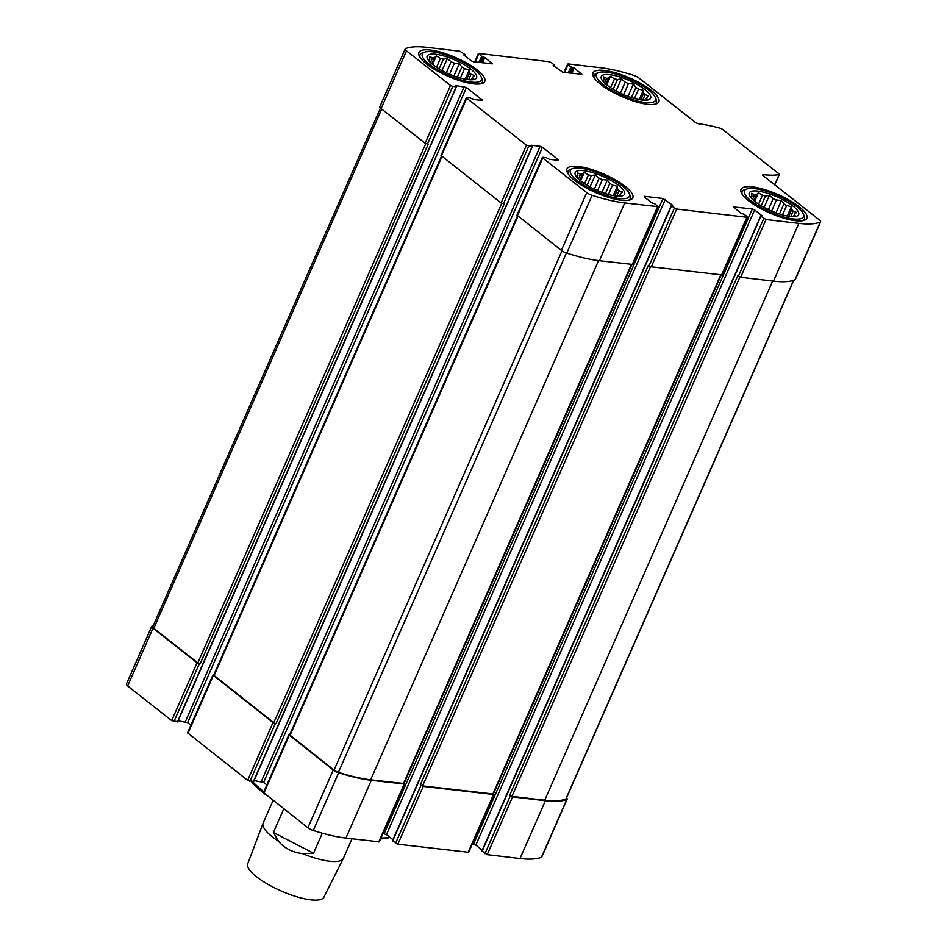 <?xml version="1.0" encoding="UTF-8"?>
<svg xmlns="http://www.w3.org/2000/svg" width="947" height="947" viewBox="0 0 947 947"><rect width="100%" height="100%" fill="white"/><g stroke="black" fill="none" stroke-linecap="round" stroke-linejoin="round"><path stroke-width="1.42" d="M790.058 216.461A26.954 7.576 23.7 0 0 793.669 216.65A26.954 7.576 23.7 0 0 792.201 205.475A26.954 7.576 23.7 0 0 760.358 191.495A26.954 7.576 23.7 0 0 751.137 197.982A26.954 7.576 23.7 0 0 790.058 216.461M793.811 216.318L794.296 215.218L795.575 215.975L791.633 216.626M794.296 215.218A23.237 6.534 23.7 0 0 794.391 215.016A23.237 6.534 23.7 0 0 794.557 214.247L796.545 212.388L793.136 211.11A23.237 6.534 23.7 0 0 791.728 209.583L791.372 206.718L786.614 205.546A23.237 6.534 23.7 0 0 783.915 203.865L781.429 200.492L776.469 200.018A23.237 6.534 23.7 0 0 773.214 198.645L769.378 195.366L765.436 196.017A23.237 6.534 23.7 0 0 762.489 195.295L758.464 192.726L756.464 194.597A23.237 6.534 23.7 0 0 754.605 194.739L751.587 193.283L751.954 196.147A23.237 6.534 23.7 0 0 751.847 196.349A23.237 6.534 23.7 0 0 751.693 197.118L750.616 196.869L752.261 199.178M788.78 216.295L791.728 209.583M790.745 216.543L793.136 211.11M793.633 216.342L794.557 214.247M751.338 197.911L751.693 197.118M752.545 199.45L754.605 194.739M753.824 200.598L756.464 194.597M758.606 204.15L762.489 195.295M761.163 205.748L765.436 196.017M768.408 209.595L773.214 198.645M771.627 211.051L776.469 200.018M779.476 213.998L783.915 203.865M782.494 214.91L786.614 205.546M615.988 196.041A26.954 7.576 23.7 0 0 619.598 196.218A26.954 7.576 23.7 0 0 618.131 185.044A26.954 7.576 23.7 0 0 586.288 171.076A26.954 7.576 23.7 0 0 577.066 177.551A26.954 7.576 23.7 0 0 615.988 196.041M619.74 195.887L620.214 194.786L621.504 195.544L617.562 196.195M620.214 194.786A23.237 6.534 23.7 0 0 620.321 194.597A23.237 6.534 23.7 0 0 620.486 193.815L622.475 191.957L619.054 190.69A23.237 6.534 23.7 0 0 617.657 189.151L617.302 186.287L612.531 185.127A23.237 6.534 23.7 0 0 609.844 183.434L607.347 180.06L602.399 179.599A23.237 6.534 23.7 0 0 599.143 178.214L595.308 174.946L591.366 175.586A23.237 6.534 23.7 0 0 588.418 174.875L584.382 172.307L582.393 174.165A23.237 6.534 23.7 0 0 580.535 174.319L577.516 172.851L577.883 175.716A23.237 6.534 23.7 0 0 577.777 175.917A23.237 6.534 23.7 0 0 577.611 176.687L576.545 176.45L578.191 178.746M614.71 195.863L617.657 189.151M616.675 196.112L619.054 190.69M619.563 195.911L620.486 193.815M577.268 177.491L577.611 176.687M578.463 179.019L580.535 174.319M579.753 180.179L582.393 174.165M584.536 183.718L588.418 174.875M587.093 185.316L591.366 175.586M594.337 189.163L599.143 178.214M597.557 190.619L602.399 179.599M605.393 193.579L609.844 183.434M608.424 194.478L612.531 185.127M467.972 79.607A26.954 7.576 23.7 0 0 471.582 79.785A26.954 7.576 23.7 0 0 470.114 68.61A26.954 7.576 23.7 0 0 438.272 54.63A26.954 7.576 23.7 0 0 429.05 61.117A26.954 7.576 23.7 0 0 467.972 79.607M471.724 79.453L472.21 78.352L473.488 79.11L469.546 79.761M472.21 78.352A23.237 6.534 23.7 0 0 472.304 78.151A23.237 6.534 23.7 0 0 472.47 77.382L474.459 75.523L471.05 74.245A23.237 6.534 23.7 0 0 469.641 72.718L469.286 69.853L464.527 68.681A23.237 6.534 23.7 0 0 461.84 67L459.342 63.627L454.382 63.165A23.237 6.534 23.7 0 0 451.127 61.78L447.292 58.501L443.35 59.152A23.237 6.534 23.7 0 0 440.402 58.442L436.378 55.861L434.377 57.731A23.237 6.534 23.7 0 0 432.519 57.874L429.5 56.418L429.867 59.282A23.237 6.534 23.7 0 0 429.76 59.483A23.237 6.534 23.7 0 0 429.607 60.253L428.529 60.004L430.175 62.313M466.693 79.43L469.641 72.718M468.658 79.678L471.05 74.245M471.547 79.477L472.47 77.382M429.251 61.058L429.607 60.253M430.459 62.585L432.519 57.874M431.737 63.745L434.377 57.731M436.52 67.284L440.402 58.442M439.077 68.882L443.35 59.152M446.321 72.73L451.127 61.78M449.541 74.186L454.382 63.165M457.389 77.133L461.84 67M460.408 78.045L464.527 68.681M642.054 100.027A26.954 7.576 23.7 0 0 645.665 100.216A26.954 7.576 23.7 0 0 644.185 89.042A26.954 7.576 23.7 0 0 612.342 75.062A26.954 7.576 23.7 0 0 603.121 81.537A26.954 7.576 23.7 0 0 642.054 100.027M645.795 99.873L646.28 98.784L647.559 99.542L643.617 100.181M646.28 98.784A23.237 6.534 23.7 0 0 646.375 98.583A23.237 6.534 23.7 0 0 646.541 97.813L648.541 95.955L645.12 94.676A23.237 6.534 23.7 0 0 643.723 93.149L643.356 90.285L638.598 89.113A23.237 6.534 23.7 0 0 635.911 87.432L633.413 84.046L628.465 83.585A23.237 6.534 23.7 0 0 625.209 82.2L621.362 78.932L617.42 79.572A23.237 6.534 23.7 0 0 614.473 78.861L610.448 76.293L608.447 78.151A23.237 6.534 23.7 0 0 606.589 78.305L603.582 76.849L603.937 79.714A23.237 6.534 23.7 0 0 603.831 79.903A23.237 6.534 23.7 0 0 603.677 80.684L602.6 80.436L604.245 82.732M640.776 99.861L643.723 93.149M642.741 100.098L645.12 94.676M645.617 99.909L646.541 97.813M603.322 81.478L603.677 80.684M604.529 83.016L606.589 78.305M605.808 84.165L608.447 78.151M610.59 87.704L614.473 78.861M613.147 89.314L617.42 79.572M620.392 93.161L625.209 82.2M623.623 94.617L628.465 83.585M631.46 97.565L635.911 87.432M634.49 98.476L638.598 89.113M177.48 721.661L171.679 720.596L127.656 685.971A5.919 1.669 -156.3 0 1 126.401 684.077L151.757 626.298A5.919 1.669 -156.3 0 1 152.124 625.979A83.289 23.415 -156.3 0 1 153.284 625.553M566.531 797.859A5.919 1.669 -156.3 0 1 567.146 799.185L541.791 856.964A5.919 1.669 -156.3 0 1 541.424 857.272A83.289 23.415 -156.3 0 1 520.021 858.527L487.208 854.679L482.141 851.104M482.295 850.193L475.82 845.103L754.641 209.938L761.968 215.715L760.867 216.283L766.028 219.515L798.842 223.374A83.289 23.415 -156.3 0 0 820.244 222.119A5.919 1.669 -156.3 0 0 820.599 221.799A5.919 1.669 -156.3 0 0 819.344 219.917L762.619 175.278L762.797 174.603A79.998 22.491 -156.3 0 0 779.097 174.603A2.19 0.616 -156.3 0 0 779.345 174.449A2.19 0.616 -156.3 0 0 778.884 173.751L722.372 129.289A2.19 0.616 -156.3 0 0 720.122 128.2A79.998 22.491 -156.3 0 0 698.093 123.702L695.808 122.731L639.083 78.104A5.919 1.669 -156.3 0 0 633.709 75.369A83.289 23.415 -156.3 0 0 601.049 67.782L568.236 63.923L568.058 64.609L570.934 66.87L574.142 67.947L581.849 74.28L562.802 72.232L553.19 65.497L554.48 65.201L551.414 62.656L549.142 61.685L478.886 53.446L481.585 56.394L484.793 57.471L492.499 63.792L473.453 61.744L471.18 60.774L463.841 55.009L464.953 54.441L459.792 51.197L426.979 47.35A83.289 23.415 -156.3 0 0 405.576 48.605A5.919 1.669 -156.3 0 0 405.209 48.913A5.919 1.669 -156.3 0 0 406.464 50.807L450.5 85.443L452.773 86.414L456.442 86.745L455.566 85.514L466.469 87.491L482.556 100.418L473.382 99.518L470.316 97.932L466.918 97.541L466.741 98.216L526.461 145.199L532.131 146.572L531.539 145.27L540.157 146.288L542.442 147.259L558.162 159.617L557.972 160.303L549.343 159.285L546.277 157.699L542.891 157.297L542.714 157.983L586.738 192.62A5.919 1.669 -156.3 0 0 592.112 195.342A83.289 23.415 -156.3 0 0 624.76 202.942L658.129 206.671L654.874 203.842L651.678 202.765L644.339 197L644.528 196.313L663.007 198.491L672.63 205.227L671.328 205.523L674.394 208.068L676.679 209.038L746.923 217.277L747.112 216.603L744.224 214.33L741.028 213.253L733.309 206.92L752.356 208.967L754.641 209.938M472.328 843.99L475.82 845.103M493.458 793.823L494.026 794.545L468.67 852.312L397.858 844.191L392.792 840.616M392.946 839.705L386.471 834.615L665.291 199.462M382.979 833.502L386.471 834.615M404.109 783.347L404.677 784.057L379.321 841.836L345.951 838.095A83.289 23.415 -156.3 0 1 313.291 830.507A5.919 1.669 -156.3 0 1 307.917 827.773L263.515 792.58L288.882 734.801L289.735 734.718M266.865 784.956L263.621 782.411L542.442 147.259M254.068 780.588L263.621 782.411M253.453 781.429L247.652 780.364L187.553 732.812L212.909 675.033L213.762 674.951M190.892 725.201L187.66 722.644L466.469 87.491M178.107 720.821L187.66 722.644M173.964 721.567L199.32 663.788L200.089 663.883L428.186 144.275L425.132 143.222L381.108 108.585A5.919 1.669 -156.3 0 1 379.854 106.691L405.209 48.913M820.599 221.799L795.243 279.578A5.919 1.669 -156.3 0 1 794.876 279.898A83.289 23.415 -156.3 0 1 773.474 281.141L740.661 277.293L737.725 275.814L509.64 795.421L512.576 796.901L545.389 800.748A83.289 23.415 -156.3 0 0 566.791 799.493A5.919 1.669 -156.3 0 0 567.146 799.185M747.479 217.159L722.123 274.938L651.311 266.805L648.375 265.326L420.29 784.933L423.226 786.412L494.026 794.545M658.129 206.671L632.774 264.45L599.404 260.721A83.289 23.415 -156.3 0 1 566.744 253.121A5.919 1.669 -156.3 0 1 561.37 250.387L516.967 215.194L542.335 157.427M249.937 781.334L275.293 723.555L276.062 723.65L504.159 204.043L501.105 202.978L441.006 155.438L466.362 97.659M199.32 663.788L197.047 662.817L153.012 628.192A5.919 1.669 -156.3 0 1 151.757 626.298M404.677 784.057L371.307 780.328A83.289 23.415 -156.3 0 1 338.659 772.728A5.919 1.669 -156.3 0 1 333.285 769.994L288.882 734.801M275.293 723.555L273.008 722.585L212.909 675.033M752.474 186.89A35.939 10.109 -156.3 0 1 789.691 200.421A35.939 10.109 -156.3 0 1 806.868 218.236A35.939 10.109 -156.3 0 1 795.433 220.687A35.939 10.109 -156.3 0 1 758.216 207.168A35.939 10.109 -156.3 0 1 741.039 189.341A35.939 10.109 -156.3 0 1 752.474 186.89M578.392 166.471A35.939 10.109 -156.3 0 1 615.609 179.989A35.939 10.109 -156.3 0 1 632.785 197.816A35.939 10.109 -156.3 0 1 621.362 200.267A35.939 10.109 -156.3 0 1 584.145 186.737A35.939 10.109 -156.3 0 1 566.969 168.921A35.939 10.109 -156.3 0 1 578.392 166.471M430.388 50.025A35.939 10.109 -156.3 0 1 467.605 63.556A35.939 10.109 -156.3 0 1 484.781 81.371A35.939 10.109 -156.3 0 1 473.346 83.821A35.939 10.109 -156.3 0 1 436.129 70.303A35.939 10.109 -156.3 0 1 418.953 52.476A35.939 10.109 -156.3 0 1 430.388 50.025M604.458 70.457A35.939 10.109 -156.3 0 1 641.675 83.975A35.939 10.109 -156.3 0 1 658.852 101.803A35.939 10.109 -156.3 0 1 647.417 104.253A35.939 10.109 -156.3 0 1 610.199 90.734A35.939 10.109 -156.3 0 1 593.023 72.907A35.939 10.109 -156.3 0 1 604.458 70.457M200.089 663.883L197.816 662.912L153.781 628.275A4.818 1.361 -156.3 0 1 152.763 626.736L380.469 108.017M276.062 723.65L273.79 722.679L213.679 675.128L441.515 156.101M631.862 264.533L404.026 783.536L370.656 779.807A82.188 23.107 -156.3 0 1 338.434 772.314A4.818 1.361 -156.3 0 1 334.054 770.089L289.652 734.896L517.488 215.869M721.2 275.009L493.375 794.024L422.575 785.903L420.29 784.933M793.716 280.324L566.152 798.747A4.818 1.361 -156.3 0 1 565.856 798.996A82.188 23.107 -156.3 0 1 544.726 800.239L511.913 796.38L509.64 795.421M380.611 838.876A81.525 22.917 23.7 0 0 389.833 837.468L390.022 837.408M251.405 781.5A81.525 22.917 23.7 0 0 268.415 796.687M380.99 838.024A83.727 23.545 23.7 0 0 389.856 837.266M252.624 781.642A83.727 23.545 23.7 0 0 263.893 791.728M654.413 104.312A33.974 9.553 23.7 0 0 656.366 102.548A33.974 9.553 23.7 0 0 656.129 99.388L655.206 97.304A32.222 9.056 23.7 0 0 629.577 79.063A32.222 9.056 23.7 0 0 598.8 72.54A32.222 9.056 23.7 0 0 608.116 88.118A32.222 9.056 23.7 0 0 645.191 102.501A32.222 9.056 23.7 0 0 655.206 97.304M598.8 72.54L596.646 73.274A33.974 9.553 23.7 0 0 594.16 75.239A33.974 9.553 23.7 0 0 594.183 77.879M480.33 83.881A33.974 9.553 23.7 0 0 482.295 82.129A33.974 9.553 23.7 0 0 482.059 78.956L481.135 76.885A32.222 9.056 23.7 0 0 455.507 58.631A32.222 9.056 23.7 0 0 424.73 52.121A32.222 9.056 23.7 0 0 434.034 67.687A32.222 9.056 23.7 0 0 471.121 82.069A32.222 9.056 23.7 0 0 481.135 76.885M424.73 52.121L422.575 52.854A33.974 9.553 23.7 0 0 420.077 54.819A33.974 9.553 23.7 0 0 420.113 57.447M628.346 200.314A33.974 9.553 23.7 0 0 630.311 198.562A33.974 9.553 23.7 0 0 630.063 195.402L629.151 193.318A32.222 9.056 23.7 0 0 603.523 175.065A32.222 9.056 23.7 0 0 572.734 168.554A32.222 9.056 23.7 0 0 582.05 184.12A32.222 9.056 23.7 0 0 619.137 198.515A32.222 9.056 23.7 0 0 629.151 193.318M572.734 168.554L570.579 169.288A33.974 9.553 23.7 0 0 568.093 171.253A33.974 9.553 23.7 0 0 568.129 173.881M802.417 220.746A33.974 9.553 23.7 0 0 804.382 218.982A33.974 9.553 23.7 0 0 804.145 215.821L803.222 213.738A32.222 9.056 23.7 0 0 777.594 195.496A32.222 9.056 23.7 0 0 746.816 188.986A32.222 9.056 23.7 0 0 756.12 204.552A32.222 9.056 23.7 0 0 793.207 218.935A32.222 9.056 23.7 0 0 803.222 213.738M746.816 188.986L744.662 189.72A33.974 9.553 23.7 0 0 742.164 191.673A33.974 9.553 23.7 0 0 742.199 194.313M606.672 84.887L610.448 76.293M639.272 99.601L643.356 90.285M628.003 96.369L633.413 84.046M616.083 90.971L621.362 78.932M432.601 64.455L436.378 55.861M465.19 79.169L469.286 69.853M453.933 75.938L459.342 63.627M442.012 70.54L447.292 58.501M580.618 180.889L584.382 172.307M613.206 195.603L617.302 186.287M601.949 192.371L607.347 180.06M590.017 186.985L595.308 174.946M754.688 201.32L758.464 192.726M787.277 216.034L791.372 206.718M776.019 212.803L781.429 200.492M764.099 207.405L769.378 195.366M273.115 800.393L263.183 823.002A43.834 12.323 23.7 0 0 263.112 823.168A43.834 12.323 23.7 0 0 278.525 841.303C284.526 848.275 292.457 852.371 302.306 853.567A43.834 12.323 23.7 0 0 343.382 858.396A43.834 12.323 23.7 0 0 343.453 858.242L351.988 838.805M263.112 823.168L247.771 863.735A41.585 11.695 23.7 0 0 281.2 890.997A41.585 11.695 23.7 0 0 323.91 897.164L343.382 858.396M283.804 808.809L273.399 832.508L278.525 841.303M302.306 853.567L313.528 853.223L322.311 833.218M273.399 832.508L313.528 853.223M425.132 143.222L450.5 85.443M381.108 108.585L406.464 50.807M475.264 61.957L478.709 54.121M564.613 72.446L568.058 64.609M774.646 184.748L779.097 174.603M762.536 175.219L762.797 174.603M794.876 279.898L820.244 222.119M773.474 281.141L798.842 223.374M740.661 277.293L766.028 219.515M738.388 276.323L763.744 218.556M721.567 275.056L746.923 217.277M651.311 266.805L676.679 209.038M649.038 265.847L674.394 208.068M632.217 264.568L657.573 206.789M599.404 260.721L624.76 202.942M566.744 253.121L592.112 195.342M561.37 250.387L586.738 192.62M517.346 215.762L542.714 157.983M503.39 203.948L528.746 146.169M501.105 202.978L526.461 145.199M441.373 155.995L466.741 98.216M427.417 144.181L452.773 86.414M171.679 720.596L197.047 662.817M127.656 685.971L153.012 628.192M464.527 55.542L464.859 54.772M491.836 63.899L492.132 63.236M482.449 62.798L484.793 57.471M481.159 62.656L483.657 56.986M480.236 62.538L482.733 56.867M478.957 62.395L481.585 56.394M553.865 66.03L554.208 65.26M581.186 74.387L581.47 73.724M571.799 73.286L574.142 67.947M570.508 73.132L572.994 67.462M569.585 73.026L572.071 67.355M568.295 72.872L570.934 66.87M541.424 857.272L566.791 799.493M520.021 858.527L545.389 800.748M487.208 854.679L512.576 796.901M484.935 853.709L510.291 795.93M482.047 851.436L760.867 216.283M473.547 844.132L752.356 208.967M733.605 207.417L733.866 206.801M468.114 852.43L493.47 794.663M397.858 844.191L423.226 786.412M395.586 843.221L420.942 785.442M392.697 840.96L671.518 205.795M384.198 833.644L663.007 198.491M644.256 196.929L644.528 196.313M378.764 841.954L404.12 784.175M345.951 838.095L371.307 780.328M313.291 830.507L338.659 772.728M307.917 827.773L333.285 769.994M263.893 793.136L289.261 735.369M557.866 160.292L558.162 159.617M261.348 781.441L540.157 146.288M253.323 781.725L532.131 146.572M247.652 780.364L273.008 722.585M187.92 733.38L213.288 675.602M481.893 100.524L482.189 99.861M185.375 721.685L464.184 86.52M177.349 721.969L456.17 86.804M153.781 628.275L381.712 109.059M197.816 662.912L425.771 143.624M214.058 675.684L441.977 156.468M273.79 722.679L501.732 203.38M290.031 735.452L517.95 216.236M334.054 770.089L561.985 250.837M338.434 772.314L566.389 253.003M370.656 779.807L598.563 260.614M403.469 783.654L631.377 264.473M422.575 785.903L650.518 266.616M492.819 794.142L720.726 274.961M511.913 796.38L739.867 277.104M544.726 800.239L772.634 281.046M565.856 798.996L793.503 280.395M474.672 61.886L478.33 53.565M564.021 72.374L567.679 64.041M774.788 184.854L779.345 174.449M464.705 55.695L465.143 54.713M554.054 66.172L554.48 65.201M481.857 851.164L760.678 215.999M392.52 840.676L671.328 205.523M253.595 781.666L532.415 146.513M177.634 721.91L456.442 86.745M655.715 104.028L656.366 102.548M593.509 76.719L594.16 75.239M481.644 83.608L482.295 82.129M419.426 56.299L420.077 54.819M629.66 200.042L630.311 198.562M567.442 172.733L568.093 171.253M803.731 220.473L804.382 218.982M741.513 193.164L742.164 191.673"/></g></svg>
